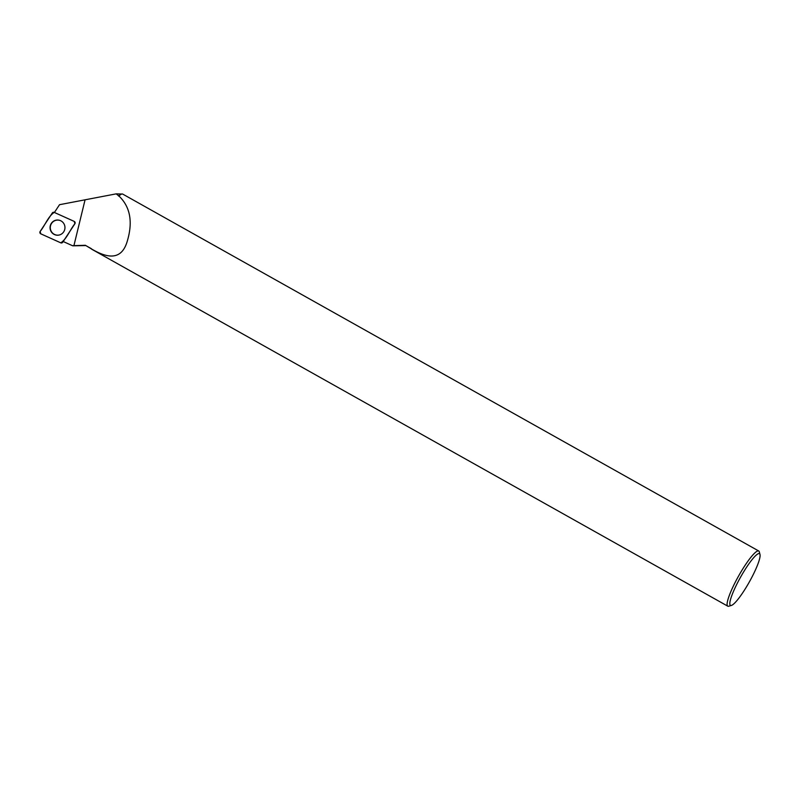 <?xml version="1.0" encoding="UTF-8"?>
<svg xmlns="http://www.w3.org/2000/svg" width="800" height="800" viewBox="0 0 800 800"><rect width="100%" height="100%" fill="white"/><g stroke="black" fill="none" stroke-linecap="round" stroke-linejoin="round"><path stroke-width="1.2" d="M62.69 242.27L62.3 242.68A1.57 1.54 -87.7 0 0 62.69 242.27L74.9 223.73A1.57 1.54 -87.7 0 0 74.24 221.42L54.23 212.4A1.57 1.54 -87.7 0 0 52.33 212.96L40.12 231.51A1.57 1.54 -87.7 0 0 40.77 233.82L60.78 242.84A1.57 1.54 -87.7 0 0 62.3 242.68M50.34 229.74A7.61 7.46 -87.7 0 0 59.81 234.85A7.61 7.46 -87.7 0 0 60.39 220.6A7.61 7.46 -87.7 0 0 50.34 229.74M91.36 248.68L85.57 245.44A31.33 5.28 -60.7 0 1 85.38 245.29L91.42 248.9C106 257.5 120.98 261.58 127.07 241.84C133.11 222.23 130.39 206.94 118.9 195.97L116.18 193.86L121.86 194.03M118.56 196.04A31.33 5.28 -60.7 0 1 121.33 194.18L121.72 194.06A31.63 5.33 -60.7 0 1 122.74 194.1L758.74 551A31.63 5.33 119.3 0 0 738.61 575.98A31.63 5.33 119.3 0 0 727.78 606.17A31.63 5.33 119.3 0 0 728.8 606.21L731.41 605.43A29.65 5 119.3 0 0 749.32 581.98A29.65 5 119.3 0 0 760 554.48A29.65 5 119.3 0 0 759.47 553.68A29.65 5 119.3 0 0 739.37 579.32A29.65 5 119.3 0 0 731.41 605.43M85.38 245.29L72.47 245.69A37.97 6.4 -60.7 0 0 72.53 245.72L63.24 241.55M85.8 245.56L73.08 245.83A37.97 6.4 -60.7 0 1 72.53 245.72M54.4 212.48L59.52 204.7L116.18 193.86M72.47 245.69L63.22 241.54L74.9 223.73M760 554.48L759.3 551.86A31.63 5.33 119.3 0 0 758.74 551M118.9 195.97A31.63 5.33 -60.7 0 1 121.72 194.06M727.78 606.17L91.79 249.26A31.63 5.33 -60.7 0 1 91.42 248.9M59.89 234.82A7.54 7.4 92.3 0 1 50.3 227.33A7.54 7.4 92.3 0 1 60.47 220.63M60.78 242.83C66.86 238.93 69.99 229.72 74.89 223.73L74.24 221.41L54.24 212.4C48.15 216.31 45.03 225.52 40.12 231.5L40.78 233.82L60.78 242.83M73.91 245.66L84.98 200.16"/></g></svg>
